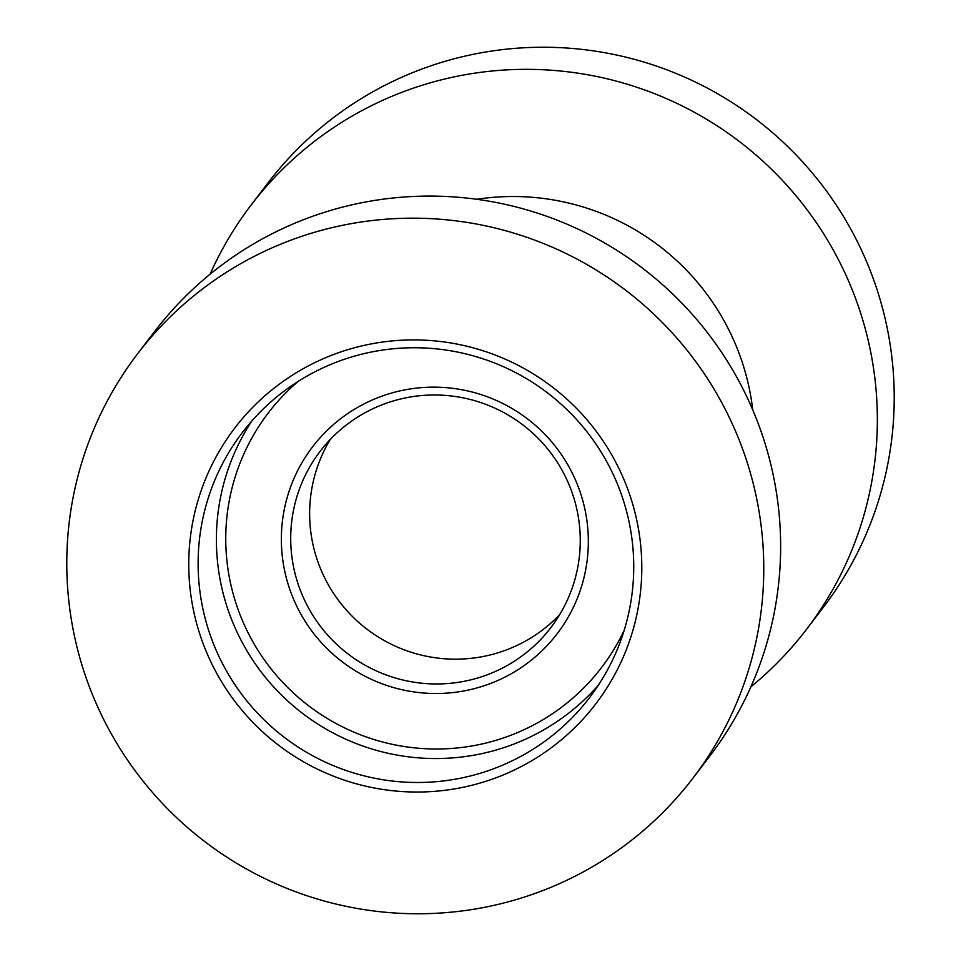 <?xml version="1.0" encoding="UTF-8"?>
<svg xmlns="http://www.w3.org/2000/svg" width="961" height="961" viewBox="0 0 961 961"><rect width="100%" height="100%" fill="white"/><g stroke="black" fill="none" stroke-linecap="round" stroke-linejoin="round"><path stroke-width="1.44" d="M330.212 439.525A145.183 144.078 -142.7 0 0 342.368 605.358A145.183 144.078 -142.7 0 0 502.759 651.234A145.183 144.078 -142.7 0 0 559.686 614.644M578.198 711.308A218.423 216.754 -142.7 0 0 589.561 697.626A218.423 216.754 -142.7 0 0 554.437 398.383A218.423 216.754 -142.7 0 0 253.668 418.924A218.423 216.754 -142.7 0 0 242.292 432.606A218.423 216.754 -142.7 0 0 277.417 731.85A218.423 216.754 -142.7 0 0 578.198 711.308M584.036 718.011A227.156 225.427 -142.7 0 0 566.377 398.671A227.156 225.427 -142.7 0 0 246.521 413.927A227.156 225.427 -142.7 0 0 264.167 733.267A227.156 225.427 -142.7 0 0 584.036 718.011M155.658 332.062A349.468 346.813 -142.7 0 0 137.459 353.96A349.468 346.813 -142.7 0 0 193.654 832.743A349.468 346.813 -142.7 0 0 674.898 799.876A349.468 346.813 -142.7 0 0 693.085 777.978A349.468 346.813 -142.7 0 0 636.903 299.195A349.468 346.813 -142.7 0 0 155.658 332.062M693.085 777.978L709.951 755.887A349.468 346.813 -142.7 0 0 653.756 277.104A349.468 346.813 -142.7 0 0 172.512 309.971A349.468 346.813 -142.7 0 0 154.325 331.869L137.459 353.96M750.877 686.839A349.468 346.813 -142.7 0 0 788.488 651.029A349.468 346.813 -142.7 0 0 806.675 629.131A349.468 346.813 -142.7 0 0 750.481 150.36A349.468 346.813 -142.7 0 0 269.236 183.215A349.468 346.813 -142.7 0 0 251.049 205.113A349.468 346.813 -142.7 0 0 210.123 274.161M806.675 629.131L823.541 607.04A349.468 346.813 -142.7 0 0 767.346 128.257A349.468 346.813 -142.7 0 0 286.102 161.124A349.468 346.813 -142.7 0 0 267.915 183.022L251.049 205.113M383.583 395.572A153.916 152.751 -142.7 0 0 290.162 590.426A153.916 152.751 -142.7 0 0 486.11 685.085A153.916 152.751 -142.7 0 0 579.519 490.23A153.916 152.751 -142.7 0 0 383.583 395.572M483.851 676.015A145.183 144.078 37.3 0 1 318.644 623.917A145.183 144.078 37.3 0 1 320.085 451.394A145.183 144.078 37.3 0 1 387.139 402.935A145.183 144.078 37.3 0 1 552.347 455.034A145.183 144.078 37.3 0 1 550.905 627.545A145.183 144.078 37.3 0 1 483.851 676.015M752.751 409.927A240.262 238.436 -142.7 0 0 476.728 199.275M251.842 420.966A218.423 216.754 -142.7 0 0 301.598 712.654A218.423 216.754 -142.7 0 0 596.457 687.367A218.423 216.754 -142.7 0 0 598.271 685.337M298.21 381.361A209.678 208.093 -142.7 0 0 279.074 399.98A209.678 208.093 -142.7 0 0 295.363 694.755A209.678 208.093 -142.7 0 0 590.619 680.676A209.678 208.093 -142.7 0 0 624.23 630.164"/></g></svg>
